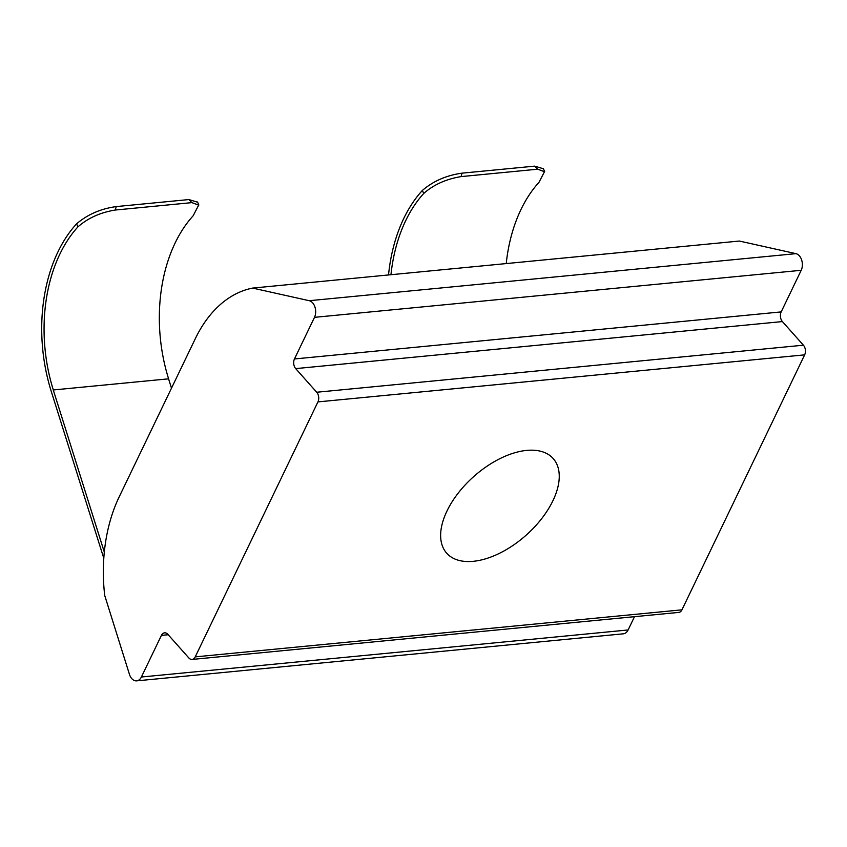 <?xml version="1.0" encoding="UTF-8"?>
<svg xmlns="http://www.w3.org/2000/svg" width="847" height="847" viewBox="0 0 847 847"><rect width="100%" height="100%" fill="white"/><g stroke="black" fill="none" stroke-linecap="round" stroke-linejoin="round"><path stroke-width="1.27" d="M104.308 552.096L53.276 389.969L168.553 378.831L171.496 388.18M53.276 389.969L168.553 378.831M77.892 226.911L76.579 223.841C87.453 214.513 100.666 208.754 116.23 206.583L188.849 199.564L191.909 202.624L115.277 210.035C100.295 212.481 87.844 218.113 77.892 226.911A137.849 91.688 -95.5 0 0 53.319 389.948M191.909 202.624L198.653 205.133L193.169 215.763A137.849 91.688 84.5 0 0 168.595 378.8M390.954 274.714A137.849 91.688 -95.5 0 1 423.712 193.476C433.664 184.678 446.125 179.056 461.096 176.6L537.729 169.199L544.473 171.708L538.988 182.338A137.849 91.688 -95.5 0 0 506.231 263.576M461.096 176.6L462.049 173.159L534.679 166.139L537.729 169.199M76.579 223.841A141.364 94.028 -95.5 0 0 51.201 391.219L103.8 558.289M188.849 199.564L197.266 202.105M446.994 510.985A71.233 39.322 138.4 0 0 446.708 553.207A71.233 39.322 138.4 0 0 526.061 535.251A71.233 39.322 138.4 0 0 553.176 458.534A71.233 39.322 138.4 0 0 500.259 458.481A71.233 39.322 138.4 0 0 446.994 510.985M161.417 635.398A6.892 4.584 -95.5 0 1 164.572 632.836A6.892 4.584 -95.5 0 1 167.822 634.329L188.828 657.95A6.892 4.584 -95.5 0 0 192.068 659.442L678.786 612.402A6.892 4.584 -95.5 0 0 681.941 609.829L804.65 354.861A6.892 4.584 -95.5 0 0 803.411 345.195L782.406 321.574A6.892 4.584 -95.5 0 1 781.178 311.908L801.198 270.299A10.344 6.871 -95.5 0 0 801.686 260.093A10.344 6.871 -95.5 0 0 795.947 253.655L739.346 241.046L252.628 288.086A137.849 91.688 -95.5 0 0 195.382 338.535L119.173 496.893A137.849 91.688 -95.5 0 0 104.71 595.452L129.432 674.307A10.344 6.871 -95.5 0 0 136.653 680.861A10.344 6.871 -95.5 0 0 141.385 677.018L161.417 635.398L168.193 634.742M192.068 659.442A6.892 4.584 -95.5 0 0 195.223 656.88L317.943 401.902A6.892 4.584 -95.5 0 0 316.704 392.246L295.698 368.614L782.406 321.574M252.628 288.086L309.24 300.706A10.344 6.871 -95.5 0 1 314.978 307.143A10.344 6.871 -95.5 0 1 314.491 317.339L294.46 358.959A6.892 4.584 -95.5 0 0 295.698 368.614M136.653 680.861L623.371 633.81A10.344 6.871 -95.5 0 0 628.103 629.967L634.498 616.68M115.277 210.035L116.23 206.583M534.679 166.139L543.086 168.669M423.712 193.476L422.399 190.416A141.364 94.028 -95.5 0 0 388.529 274.957M422.399 190.416C433.272 181.078 446.485 175.329 462.049 173.159M317.943 401.902L804.65 354.861M195.223 656.88L681.941 609.829M316.704 392.246L803.411 345.195M294.46 358.959L781.178 311.908M314.491 317.339L801.198 270.299M309.24 300.706L795.947 253.655M141.385 677.018L628.103 629.967M198.854 205.048L197.531 201.988M544.674 171.623L543.351 168.553"/></g></svg>
